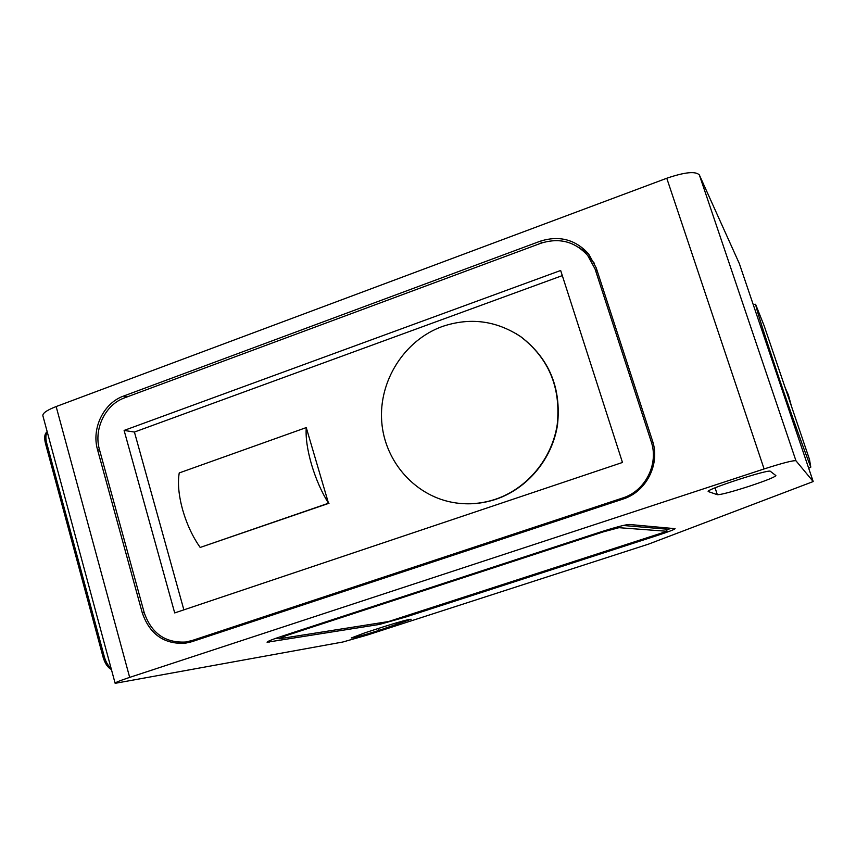<?xml version="1.0" encoding="UTF-8"?>
<svg xmlns="http://www.w3.org/2000/svg" width="856" height="856" viewBox="0 0 856 856"><rect width="100%" height="100%" fill="white"/><g stroke="black" fill="none" stroke-linecap="round" stroke-linejoin="round"><path stroke-width="1.28" d="M285.872 635.719L279.131 638.801L388.506 621.552L667.059 531.287L618.963 527.681L603.555 531.801L285.872 635.719L285.669 635.002M667.059 531.287L666.278 529.126L623.168 525.477M328.501 503.221L200.186 547.444C192.654 536.787 186.801 524.204 182.606 509.684C178.669 495.185 177.545 482.934 179.236 472.929L306.255 427.583C305.539 437.437 307.283 449.71 311.498 464.412C315.918 479.167 321.589 492.104 328.501 503.221L306.255 427.583M495.56 499.209C527.189 488.562 551.981 458.784 557.202 424.726C561.097 387.736 548.878 358.354 520.576 336.579C496.063 320.497 469.923 317.159 442.145 326.564C404.31 340.303 378.598 380.995 381.723 421.623C384.633 462.272 416.219 497.422 456.002 502.954C469.345 504.783 482.538 503.531 495.56 499.209M459.126 503.328C471.581 504.633 483.843 503.275 495.924 499.262C527.531 488.615 552.302 458.87 557.513 424.844C561.397 387.886 549.199 358.536 520.919 336.783L516.115 333.669M200.186 547.444L329.014 503.264M562.306 275.611L134.424 432.045L183.869 609.847M186.533 641.893L190.524 642.118M588.66 253.975L578.624 247.298M594.503 263.445L587.591 255.345M124.623 397.826C105.32 404.546 93.432 429.177 99.499 449.742L144.204 612.639C151.373 633.237 165.144 643.038 185.517 642.032L192.108 640.523L622.665 497.999C645.328 491.055 659.024 463.963 651.159 441.471L595.048 268.955L587.676 255.452C574.879 241.488 559.289 237.422 540.896 243.254L124.623 397.826M124.109 430.429L174.699 612.928L622.473 462.465L560.659 270.485L124.109 430.429L134.424 432.045M47.315 432.194C45.657 434.484 45.443 438.079 46.663 442.969L104.389 656.969C105.866 662.052 108.081 665.786 111.045 668.162M47.198 431.734C44.619 433.543 44.041 437.427 45.464 443.408L103.159 657.376C105.031 663.603 107.781 667.637 111.408 669.499M785.102 387.522L788.419 395.055L791.436 406.204M775.846 475.562L775.878 475.594C774.862 477.124 765.863 480.719 748.85 486.379C731.388 491.975 720.88 494.757 717.328 494.704L708.276 491.547C704.477 489.91 769.448 468.724 770.379 471.324L775.846 475.562M364.966 632.809L383.456 626.817C398.982 621.916 408.194 619.391 411.115 619.241L379.069 630.369C363.682 635.227 354.427 637.763 351.292 637.966L364.966 632.809M342.839 642.011L115.143 683.323C114.875 682.671 119.722 680.691 129.673 677.385L764.098 468.949C782.63 463.01 793.245 460.282 795.952 460.763L813.2 481.554L648.506 544.138L367.192 635.088L342.839 642.011M656.862 535.631L405.562 617.08L379.454 624.431L267.072 642.235C266.997 641.54 272.176 639.464 282.63 635.997L598.301 532.71C614.651 527.478 624.944 524.728 629.192 524.45L675.084 528.676C674.475 529.522 668.408 531.844 656.862 535.631L656.713 535.16M115.1 683.174L42.95 416.027C42.169 413.448 46.566 410.291 56.143 406.557L666.77 178.251C684.693 172.131 695.553 171.018 699.341 174.913L739.317 263.552L813.2 481.554M810.803 467.13C805.753 454.354 792.581 417.995 778.5 376.49C764.29 334.054 756.64 309.979 755.57 304.265L764.205 325.933L809.476 459.372L810.803 467.13L808.717 468.328M755.57 304.265L753.173 304.426M97.563 449.817L142.267 612.832C149.693 634.189 163.978 644.333 185.099 643.263L191.862 641.7L622.89 499.102C646.366 491.911 660.554 463.856 652.4 440.551L596.204 267.842L588.693 254.018C575.435 239.445 559.246 235.186 540.125 241.242L123.574 396.06C103.587 403.026 91.282 428.514 97.563 449.817L99.596 450.063M277.879 638.148L275.044 638.587M671.104 528.27L666.631 529.971M666.963 531.255L666.278 529.126M618.963 527.681L618.62 526.622M603.555 531.801L603.33 531.095M192.108 640.523L197.886 639.71M622.665 497.999L624.794 498.427M651.159 441.471L652.946 442.338M595.048 268.955L597.327 271.277M103.159 657.376L104.389 656.969M45.464 443.408L46.663 442.969M56.143 406.557L129.673 677.385M666.77 178.251L764.098 468.949M699.341 174.913L795.952 460.763M715.06 487.845L717.328 494.704M396.553 622.783L397.077 624.538M378.502 628.422L379.069 630.369M127.33 396.82L123.574 396.06M541.891 242.901L540.125 241.242M144.204 612.65L142.267 612.832M379.048 623.04L379.454 624.431M268.923 640.994L269.244 642.139M278.061 638.79L277.74 637.645M186.116 641.947L194.826 640.727M587.676 255.452L591.817 259.764M786.193 390.764L788.419 395.055M185.709 643.177L185.099 643.263"/></g></svg>
